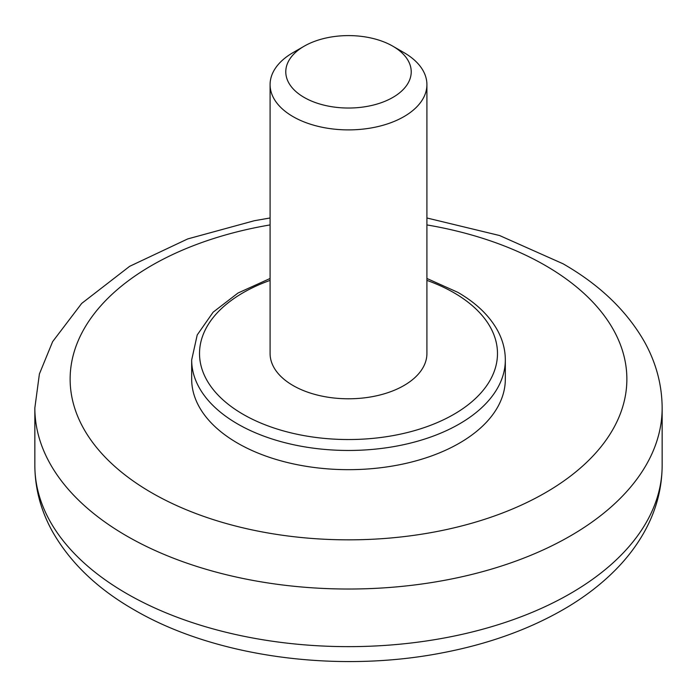 <?xml version="1.0" encoding="UTF-8"?>
<svg xmlns="http://www.w3.org/2000/svg" width="697" height="697" viewBox="0 0 697 697"><rect width="100%" height="100%" fill="white"/><g stroke="black" fill="none" stroke-linecap="round" stroke-linejoin="round"><path stroke-width="1.05" d="M403.946 52.606L392.855 46.211L403.946 52.606A78.412 45.27 180 0 1 426.912 84.625A78.412 45.27 180 0 1 378.506 126.445A78.412 45.27 180 0 1 293.054 116.634A78.412 45.27 180 0 1 270.087 84.625A78.412 45.27 180 0 1 293.054 52.606L304.145 46.211A62.73 36.218 180 0 1 392.855 46.202A62.73 36.218 180 0 1 392.855 46.211A62.73 36.218 180 0 1 392.855 97.423A62.73 36.218 180 0 1 304.145 97.423A62.73 36.218 180 0 1 304.145 46.211M270.087 84.625L270.087 353.518A78.412 45.27 0 0 0 293.054 385.528A78.412 45.27 0 0 0 378.506 395.347A78.412 45.27 0 0 0 426.912 353.518L426.912 84.625M191.675 359.922L191.675 379.133A156.825 90.54 0 0 0 237.607 443.153A156.825 90.54 0 0 0 408.512 462.782A156.825 90.54 0 0 0 505.325 379.133L505.325 359.922A156.825 90.54 180 0 1 408.512 443.571A156.825 90.54 180 0 1 237.607 423.95A156.825 90.54 180 0 1 191.675 359.922L197.216 334.943L213.134 312.178L237.991 293.036L270.087 278.478M426.912 280.386A148.984 86.019 180 0 1 453.852 292.696A148.984 86.019 180 0 1 445.427 418.845A148.984 86.019 180 0 1 228.233 404.286A148.984 86.019 180 0 1 270.087 280.386M426.912 224.922A278.364 160.711 180 0 1 545.333 265.487A278.364 160.711 180 0 1 509.96 510.047A278.364 160.711 180 0 1 98.111 449.347A278.364 160.711 180 0 1 270.087 224.922M126.715 593.609A313.65 181.081 0 0 0 468.532 632.859A313.65 181.081 0 0 0 662.15 465.561C662.002 488.763 656.077 510.857 644.376 531.846C636.727 545.507 627.039 558.253 615.312 570.076C601.616 583.859 585.628 596.231 567.358 607.183C531.48 628.511 489.913 643.706 442.673 652.775C337.017 673.468 214.754 657.053 134.024 609.762C97.423 588.799 70.24 562.723 52.458 531.55C40.862 510.648 34.989 488.649 34.85 465.561A313.65 181.081 0 0 0 126.715 593.609M662.15 465.561L662.15 407.937A313.65 181.081 180 0 1 468.532 575.243A313.65 181.081 180 0 1 126.715 535.984A313.65 181.081 180 0 1 34.85 407.937L34.85 465.561M505.325 359.922C505.29 349.519 502.581 339.491 497.205 329.82C488.928 315.218 475.781 302.716 457.772 292.313L426.912 278.478M662.15 407.937C662.002 384.735 656.077 362.64 644.376 341.661C626.586 310.609 599.455 284.637 562.976 263.745L499.54 235.516L426.912 217.987M34.85 407.937L39.398 373.967L52.623 341.661L81.688 303.422L129.642 266.324L187.72 238.923L254.327 220.722L270.087 217.978"/></g></svg>
